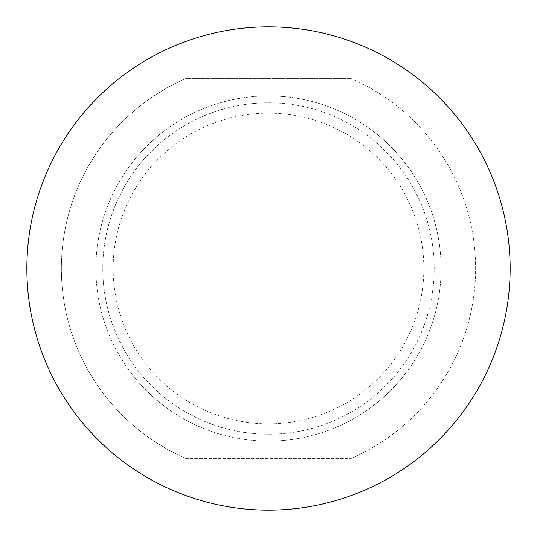<?xml version="1.0" encoding="UTF-8"?>
<svg xmlns="http://www.w3.org/2000/svg" width="537" height="537" viewBox="0 0 537 537"><rect width="100%" height="100%" fill="white"/><g stroke="black" fill="none" stroke-linecap="round" stroke-linejoin="round"><path stroke-width="0.4" stroke-dasharray="2.69 2.01" d="M268.5 510.15A241.65 241.65 0 0 1 26.85 268.5A241.65 241.65 0 0 1 268.5 26.85A241.65 241.65 0 0 1 510.15 268.5A241.65 241.65 0 0 1 268.5 510.15M268.5 102.795A165.705 165.705 0 0 1 434.205 268.5A165.705 165.705 0 0 1 268.5 434.205A165.705 165.705 0 0 0 434.205 268.5A165.705 165.705 0 0 0 268.5 102.795A165.705 165.705 0 0 0 102.795 268.5A165.705 165.705 0 0 0 268.5 434.205A165.705 165.705 0 0 1 102.795 268.5A165.705 165.705 0 0 1 268.5 102.795M268.5 113.153A155.347 155.347 0 0 0 113.153 268.5A155.347 155.347 0 0 0 268.5 423.847A155.347 155.347 0 0 0 423.847 268.5A155.347 155.347 0 0 0 268.5 113.153M268.5 95.895A172.605 172.605 0 0 1 441.105 268.5A172.605 172.605 0 0 1 268.5 441.105A172.605 172.605 0 0 0 441.105 268.5A172.605 172.605 0 0 0 268.5 95.895A172.605 172.605 0 0 0 95.895 268.5A172.605 172.605 0 0 0 268.5 441.105A172.605 172.605 0 0 1 95.895 268.5A172.605 172.605 0 0 1 268.5 95.895M185.721 458.37L351.279 458.37L185.721 458.37A207.128 207.128 0 0 1 185.721 78.63L351.279 78.63L185.721 78.63A207.128 207.128 0 0 0 185.721 458.37M351.279 458.37A207.128 207.128 0 0 0 351.279 78.63A207.128 207.128 0 0 1 351.279 458.37"/><path stroke-width="0.81" d="M268.5 510.15A241.65 241.65 0 0 1 26.85 268.5A241.65 241.65 0 0 1 268.5 26.85A241.65 241.65 0 0 1 510.15 268.5A241.65 241.65 0 0 1 268.5 510.15"/></g></svg>
